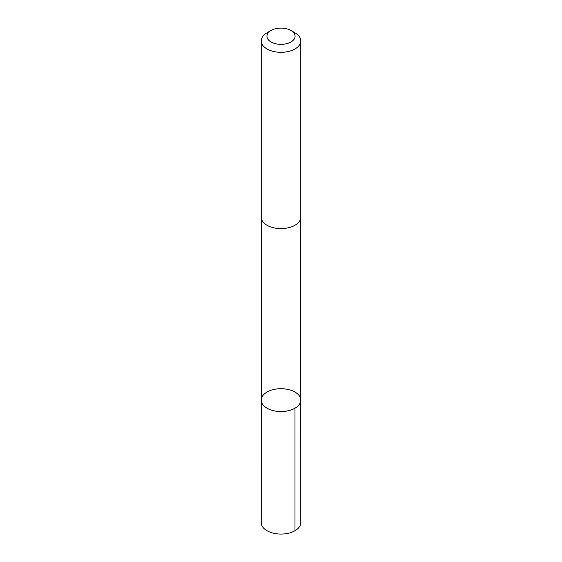 <?xml version="1.0" encoding="UTF-8"?>
<svg xmlns="http://www.w3.org/2000/svg" width="562" height="562" viewBox="0 0 562 562"><rect width="100%" height="100%" fill="white"/><g stroke="black" fill="none" stroke-linecap="round" stroke-linejoin="round"><path stroke-width="0.84" d="M267.47 391.805A19.775 11.416 180 0 1 288.861 389.656A19.775 11.416 180 0 1 300.775 400.137A19.775 11.416 180 0 1 281 411.553A19.775 11.416 180 0 1 261.225 400.137A19.775 11.416 180 0 1 267.47 391.805M261.218 522.646A19.782 11.423 0 0 0 273.139 533.127A19.782 11.423 0 0 0 294.537 530.978A19.782 11.423 0 0 0 300.782 522.646L300.775 400.137A19.775 11.416 180 0 1 281 411.553A19.775 11.416 180 0 1 261.225 400.137L261.218 522.646M271.053 30.481L267.013 32.814A19.782 11.423 0 0 0 261.218 40.886L261.218 217.185A19.782 11.423 0 0 0 273.139 227.666A19.782 11.423 0 0 0 294.537 225.51A19.782 11.423 0 0 0 300.782 217.185L300.782 40.886A19.782 11.423 0 0 0 294.987 32.814L290.947 30.481A14.071 8.121 0 0 0 271.053 30.481A14.071 8.121 0 0 0 270.891 41.876A14.071 8.121 0 0 0 290.624 42.15A14.071 8.121 0 0 0 290.947 30.481M261.218 40.886A19.782 11.423 0 0 0 273.139 51.367A19.782 11.423 0 0 0 294.537 49.217A19.782 11.423 0 0 0 300.782 40.886M294.987 408.209L294.987 530.725M261.225 217.452L261.225 400.137M300.775 217.452L300.775 400.137"/></g></svg>
